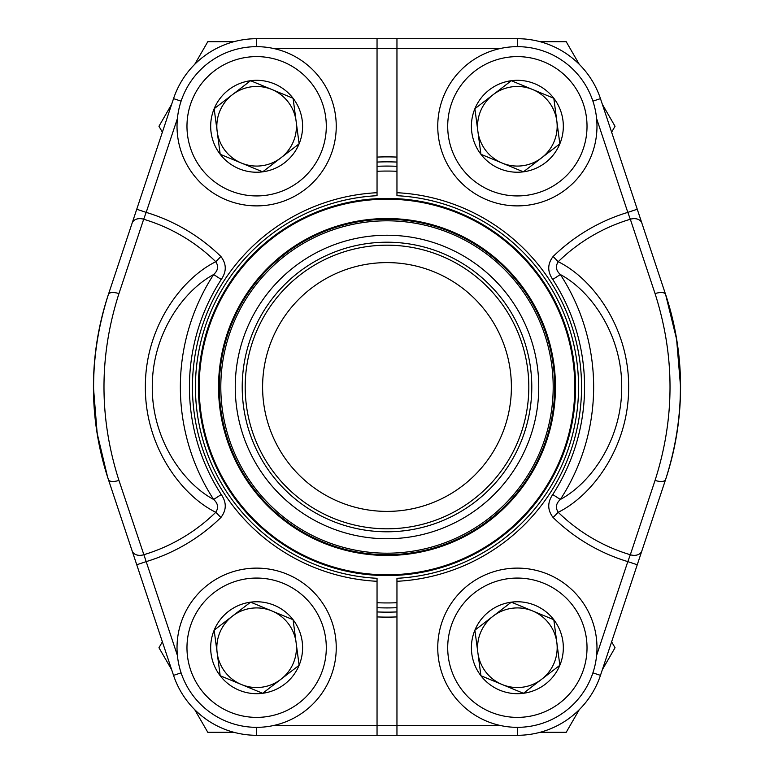 <?xml version="1.0" encoding="UTF-8"?>
<svg xmlns="http://www.w3.org/2000/svg" width="774" height="774" viewBox="0 0 774 774"><rect width="100%" height="100%" fill="white"/><g stroke="black" fill="none" stroke-linecap="round" stroke-linejoin="round"><path stroke-width="1.16" d="M118.944 293.588A9.956 4.034 18.4 0 0 108.437 294.343L132.141 223.096A9.956 7.295 18.4 0 1 143.674 219.245L118.944 293.588C98.995 355.788 98.995 418.066 118.944 480.412A9.956 4.034 -18.4 0 1 108.437 479.657A293.569 293.569 0 0 1 108.437 294.343A293.569 293.569 0 0 0 108.437 479.657L136.746 564.759L108.437 479.657A293.569 293.569 0 0 1 108.437 294.343A293.569 293.569 0 0 0 108.437 479.657L132.141 550.904L108.437 479.657C88.642 417.825 88.642 356.05 108.437 294.343L173.54 98.627A87.568 87.568 0 0 1 256.639 38.7L517.361 38.7A87.568 87.568 0 0 1 600.46 98.627L665.563 294.343C685.358 356.175 685.358 417.95 665.563 479.657L641.859 550.904A9.956 7.295 -161.6 0 1 630.326 554.755L655.056 480.412C675.005 418.212 675.005 355.934 655.056 293.588L630.326 219.245A175.118 175.118 0 0 0 558.209 261.718C593.532 279.037 629.117 328.669 628.633 387.174C628.923 445.679 593.523 494.867 558.209 512.282C555.268 507.676 555.984 503.41 560.357 499.472C591.433 482.763 621.89 439.148 621.725 387.184C622.093 335.248 591.462 291.159 560.357 274.528L552.742 279.462C547.295 271.519 547.421 263.866 553.11 256.504A182.412 182.412 0 0 1 627.811 212.386L630.326 219.245A9.956 7.295 161.6 0 1 641.859 223.096L637.254 209.241L627.811 212.386L596.599 118.557M596.599 655.443L627.811 561.614A182.412 182.412 0 0 1 553.11 517.496L558.209 512.282A175.118 175.118 0 0 0 630.326 554.755L627.811 561.614L637.254 564.759L665.563 479.657L600.46 675.373A87.568 87.568 0 0 1 517.361 735.3L256.639 735.3A87.568 87.568 0 0 1 173.54 675.373L132.141 550.904A9.956 7.295 -18.4 0 0 143.674 554.755A175.118 175.118 0 0 0 215.791 512.282C180.468 494.963 144.883 445.331 145.367 386.826C145.077 328.321 180.477 279.133 215.791 261.718C218.732 266.324 218.016 270.59 213.643 274.528C182.567 291.237 152.11 334.852 152.275 386.816C151.907 438.752 182.538 482.841 213.643 499.472L221.258 494.538C226.705 502.481 226.579 510.134 220.89 517.496A182.412 182.412 0 0 1 146.189 561.614L118.944 480.412M499.675 725.344L396.956 725.344L396.956 578.304A191.565 191.565 0 0 0 578.565 387A191.565 191.565 0 0 0 396.956 195.696L396.956 48.656L377.044 48.656L377.044 195.696A191.565 191.565 0 0 0 195.435 387A191.565 191.565 0 0 0 377.044 578.304L377.044 725.344L396.956 725.344L396.956 735.3L377.044 735.3L377.044 725.344L274.325 725.344M274.325 48.656L377.044 48.656L377.044 38.7L396.956 38.7L396.956 48.656L499.675 48.656M641.859 223.096L665.563 294.343A293.569 293.569 0 0 1 665.563 479.657A293.569 293.569 0 0 0 665.563 294.343L641.859 223.096L665.563 294.343A9.956 4.034 161.6 0 0 655.056 293.588M553.11 517.496C547.421 510.143 547.295 502.49 552.742 494.538L560.357 499.472A206.648 206.648 0 0 0 560.357 274.528C555.993 270.61 555.277 266.343 558.209 261.718L553.11 256.504M680.569 386.932L676.602 339.244L665.563 294.343A293.569 293.569 0 0 1 665.563 479.657A9.956 4.034 -161.6 0 1 655.056 480.412M177.401 118.557L146.189 212.386A182.412 182.412 0 0 1 220.89 256.504L215.791 261.718A175.118 175.118 0 0 0 143.674 219.245L146.189 212.386L136.746 209.241L132.141 223.096M220.89 256.504C226.579 263.857 226.705 271.51 221.258 279.462L213.643 274.528A206.648 206.648 0 0 0 213.643 499.472C218.007 503.39 218.723 507.657 215.791 512.282L220.89 517.496M177.401 655.443L146.189 561.614L136.746 564.759M396.956 607.696A220.919 220.919 0 0 1 377.044 607.696A220.919 220.919 0 0 0 396.956 607.696M377.044 166.304A220.919 220.919 0 0 1 396.956 166.304A220.919 220.919 0 0 0 377.044 166.304M396.956 171.286A215.946 215.946 0 0 0 377.044 171.286M377.044 602.714A215.946 215.946 0 0 0 396.956 602.714M246.819 445.127A151.762 151.762 0 0 1 406.747 236.534A151.762 151.762 0 0 1 507.434 479.338A151.762 151.762 0 0 1 246.819 445.127M253.253 442.467A144.796 144.796 0 0 1 405.847 243.442A144.796 144.796 0 0 1 501.91 475.101A144.796 144.796 0 0 1 253.253 442.467M256.01 441.315A141.806 141.806 0 0 1 405.45 246.393A141.806 141.806 0 0 1 499.54 473.282A141.806 141.806 0 0 1 256.01 441.315M272.09 434.649A124.391 124.391 0 0 1 403.186 263.663A124.391 124.391 0 0 1 485.714 462.688A124.391 124.391 0 0 1 272.09 434.649M232.103 451.232A167.677 167.677 0 0 1 322.768 232.103A167.677 167.677 0 0 1 541.897 322.768A167.677 167.677 0 0 1 451.232 541.897A167.677 167.677 0 0 1 232.103 451.232A167.677 167.677 0 0 1 322.768 232.103A167.677 167.677 0 0 1 541.897 322.768A167.677 167.677 0 0 1 451.232 541.897A167.677 167.677 0 0 1 232.103 451.232M212.802 459.234A188.575 188.575 0 0 1 314.766 212.802A188.575 188.575 0 0 1 561.198 314.766A188.575 188.575 0 0 1 459.234 561.198A188.575 188.575 0 0 1 212.802 459.234A188.575 188.575 0 0 1 314.766 212.802A188.575 188.575 0 0 1 561.198 314.766A188.575 188.575 0 0 1 459.234 561.198A188.575 188.575 0 0 1 212.802 459.234M480.925 154.287A45.966 45.966 0 0 1 511.324 80.709A45.966 45.966 0 0 1 559.844 143.829A45.966 45.966 0 0 1 480.925 154.287L474.888 108.718L511.324 80.709L553.807 98.259L559.844 143.829L523.408 171.838L480.925 154.287L474.888 108.718L511.324 80.709L553.807 98.259L559.844 143.829L523.408 171.838L480.925 154.287M493.106 94.718A39.803 39.803 0 0 1 554.155 141.468A39.803 39.803 0 0 1 477.906 131.503A39.803 39.803 0 0 1 493.106 94.718M443.783 95.87A79.616 79.616 0 0 1 580.481 77.748A79.616 79.616 0 0 1 527.829 205.197A79.616 79.616 0 0 1 443.783 95.87A79.616 79.616 0 0 1 580.481 77.748A79.616 79.616 0 0 1 527.829 205.197A79.616 79.616 0 0 1 443.783 95.87M220.193 675.741A45.966 45.966 0 0 1 250.592 602.162A45.966 45.966 0 0 1 299.112 665.282A45.966 45.966 0 0 1 220.193 675.741L214.156 630.171L250.592 602.162L293.075 619.713L299.112 665.282L262.676 693.291L220.193 675.741L214.156 630.171L250.592 602.162L293.075 619.713L299.112 665.282L262.676 693.291L220.193 675.741M232.374 616.172A39.803 39.803 0 0 1 293.423 662.931A39.803 39.803 0 0 1 217.175 652.956A39.803 39.803 0 0 1 232.374 616.172M183.061 617.323A79.616 79.616 0 0 1 319.749 599.202A79.616 79.616 0 0 1 267.098 726.651A79.616 79.616 0 0 1 183.061 617.323A79.616 79.616 0 0 1 319.749 599.202A79.616 79.616 0 0 1 267.098 726.651A79.616 79.616 0 0 1 183.061 617.323M480.925 675.741A45.966 45.966 0 0 1 511.324 602.162A45.966 45.966 0 0 1 559.844 665.282A45.966 45.966 0 0 1 480.925 675.741L474.888 630.171L511.324 602.162L553.807 619.713L559.844 665.282L523.408 693.291L480.925 675.741L474.888 630.171L511.324 602.162L553.807 619.713L559.844 665.282L523.408 693.291L480.925 675.741M493.106 616.172A39.803 39.803 0 0 1 554.155 662.931A39.803 39.803 0 0 1 477.906 652.956A39.803 39.803 0 0 1 493.106 616.172M443.783 617.323A79.616 79.616 0 0 1 580.481 599.202A79.616 79.616 0 0 1 527.829 726.651A79.616 79.616 0 0 1 443.783 617.323A79.616 79.616 0 0 1 580.481 599.202A79.616 79.616 0 0 1 527.829 726.651A79.616 79.616 0 0 1 443.783 617.323M220.193 154.287A45.966 45.966 0 0 1 250.592 80.709A45.966 45.966 0 0 1 299.112 143.829A45.966 45.966 0 0 1 220.193 154.287L214.156 108.718L250.592 80.709L293.075 98.259L299.112 143.829L262.676 171.838L220.193 154.287L214.156 108.718L250.592 80.709L293.075 98.259L299.112 143.829L262.676 171.838L220.193 154.287M232.374 94.718A39.803 39.803 0 0 1 293.423 141.468A39.803 39.803 0 0 1 217.175 131.503A39.803 39.803 0 0 1 232.374 94.718M183.061 95.87A79.616 79.616 0 0 1 319.749 77.748A79.616 79.616 0 0 1 267.098 205.197A79.616 79.616 0 0 1 183.061 95.87A79.616 79.616 0 0 1 319.749 77.748A79.616 79.616 0 0 1 267.098 205.197A79.616 79.616 0 0 1 183.061 95.87M194.719 64.348L207.8 41.69L233.961 41.69M162.376 132.19L158.96 126.268L171.664 104.277M171.664 669.723L158.96 647.732L162.376 641.81M233.961 732.31L207.8 732.31L194.719 709.652M540.039 41.69L566.2 41.69L579.281 64.348M602.336 104.277L615.04 126.268L611.624 132.19M579.281 709.652L566.2 732.31L540.039 732.31M611.624 641.81L615.04 647.732L602.336 669.723M511.391 387A124.391 124.391 0 0 0 324.799 279.269A124.391 124.391 0 0 0 324.799 494.731A124.391 124.391 0 0 0 511.391 387M396.956 616.907A230.13 230.13 0 0 1 377.044 616.907M377.044 157.093A230.13 230.13 0 0 1 396.956 157.093M93.431 387.068L97.166 433.372L107.605 477.123M377.044 611.934A225.147 225.147 0 0 0 396.956 611.934M396.956 162.066A225.147 225.147 0 0 0 377.044 162.066M181.097 101.142L173.54 98.627A87.568 87.568 0 0 1 256.639 38.7A87.568 87.568 0 0 0 173.54 98.627A87.568 87.568 0 0 1 256.639 38.7L256.639 46.663M396.956 578.304A191.565 191.565 0 0 0 578.565 387A191.565 191.565 0 0 0 396.956 195.696M552.742 494.538A197.573 197.573 0 0 0 552.742 279.462M396.956 192.707A194.555 194.555 0 0 1 581.555 387A194.555 194.555 0 0 1 396.956 581.293M517.361 46.663L517.361 38.7A87.568 87.568 0 0 1 600.46 98.627L592.903 101.142M592.903 672.858L600.46 675.373A87.568 87.568 0 0 1 517.361 735.3L517.361 727.337M665.563 479.657A293.569 293.569 0 0 0 665.563 294.343M377.044 195.696A191.565 191.565 0 0 0 195.435 387A191.565 191.565 0 0 0 377.044 578.304M221.258 279.462A197.573 197.573 0 0 0 221.258 494.538M377.044 581.293A194.555 194.555 0 0 1 192.445 387A194.555 194.555 0 0 1 377.044 192.707M256.639 727.337L256.639 735.3A87.568 87.568 0 0 1 173.54 675.373L181.097 672.858M231.387 451.532A168.461 168.461 0 0 1 408.924 219.971A168.461 168.461 0 0 1 520.689 489.497A168.461 168.461 0 0 1 231.387 451.532M213.518 458.934A187.801 187.801 0 0 0 458.934 560.482A187.801 187.801 0 0 0 560.482 315.066A187.801 187.801 0 0 0 315.066 213.518A187.801 187.801 0 0 0 213.518 458.934M540.513 323.339A166.187 166.187 0 0 0 323.339 233.487A166.187 166.187 0 0 0 233.487 450.662A166.187 166.187 0 0 0 450.662 540.513A166.187 166.187 0 0 0 540.513 323.339M452.983 99.672A69.66 69.66 0 0 0 526.523 195.329A69.66 69.66 0 0 0 572.586 83.815A69.66 69.66 0 0 0 452.983 99.672M192.252 621.125A69.66 69.66 0 0 0 265.792 716.782A69.66 69.66 0 0 0 311.864 605.268A69.66 69.66 0 0 0 192.252 621.125M452.983 621.125A69.66 69.66 0 0 0 526.523 716.782A69.66 69.66 0 0 0 572.586 605.268A69.66 69.66 0 0 0 452.983 621.125M192.252 99.672A69.66 69.66 0 0 0 265.792 195.329A69.66 69.66 0 0 0 311.864 83.815A69.66 69.66 0 0 0 192.252 99.672"/></g></svg>
